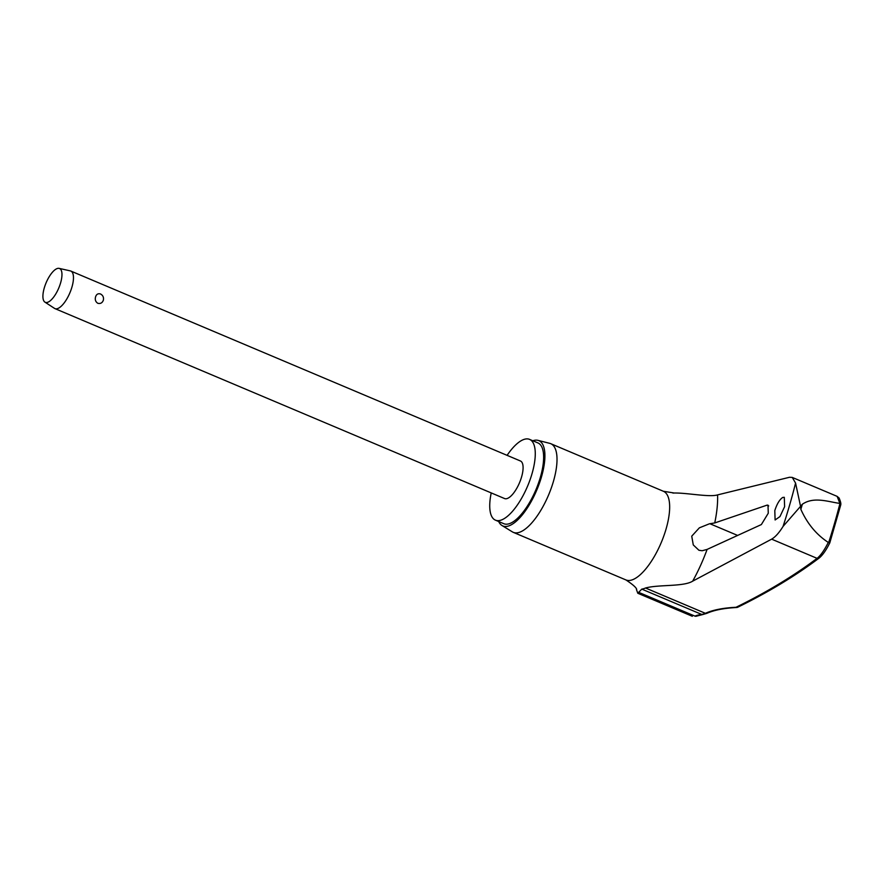 <?xml version="1.0" encoding="UTF-8"?>
<svg xmlns="http://www.w3.org/2000/svg" width="885" height="885" viewBox="0 0 885 885"><rect width="100%" height="100%" fill="white"/><g stroke="black" fill="none" stroke-linecap="round" stroke-linejoin="round"><path stroke-width="1.33" d="M837.144 496.408L839.931 503.532A281.164 104.95 112.9 0 1 834.644 522.969A281.164 104.95 112.9 0 1 828.648 542.627L828.294 542.428C824.245 550.415 820.506 555.725 817.076 558.346A1811.385 623.35 14.4 0 1 736.01 607.287L737.482 607.353C768.224 592.308 795.427 575.881 819.112 558.081L819.112 558.081A2.445 2.212 53.1 0 0 819.189 558.015M828.294 542.428C816.401 534.662 807.264 523.632 800.859 509.351L800.549 506.331L783.07 526.409A279.35 104.275 -67.1 0 0 789.763 504.605A279.35 104.275 -67.1 0 0 795.571 483.077L792.252 477.413L789.497 477.28L717.58 494.892C709.261 497.514 685.178 492.414 672.91 493.067M782.705 497.459L784.287 497.293L784.619 506.674L779.973 516.563L775.105 519.971L774.795 510.612C776.964 503.897 779.596 499.516 782.705 497.459M766.952 505.169L767.992 505.158L768.269 513.223L761.365 524.562L707.093 549.419L702.17 550.736L698.918 550.26L693.276 544.928L691.738 536.166L699.36 527.836L709.416 523.798L714.737 522.947L766.952 505.169L768.711 505.91M491.219 492.923A43.841 16.361 -67.1 0 0 495.445 520.159A43.841 16.361 -67.1 0 0 532.062 473.552A43.841 16.361 -67.1 0 0 529.562 439.38A43.841 16.361 -67.1 0 0 507.094 455.355M495.445 520.159L503.808 523.699A43.841 16.361 -67.1 0 0 540.425 477.081A43.841 16.361 -67.1 0 0 537.936 442.92L529.562 439.38M501.983 525.502L512.393 531.885A48.122 17.965 -67.1 0 0 513.3 532.35A48.122 17.965 -67.1 0 0 553.49 481.186A48.122 17.965 -67.1 0 0 550.747 443.684A48.122 17.965 -67.1 0 0 549.784 443.363L537.958 440.354A46.297 17.28 112.9 0 1 541.52 476.738A46.297 17.28 112.9 0 1 501.983 525.502A46.297 17.28 112.9 0 1 498.697 521.542M532.825 440.763A46.297 17.28 112.9 0 1 537.958 440.354M839.931 503.532L840.717 505.014L829.787 542.892C826.114 550.238 822.552 555.304 819.112 558.081A2.445 2.212 53.1 0 1 817.076 558.346L771.631 539.153L692.678 581.157C683.463 586.91 658.628 584.388 645.508 588.005A51.629 19.271 112.9 0 1 641.791 589.122L637.808 593.26L636.437 589.532M839.566 503.388C827.431 501.563 813.625 496.474 802.33 504.251L800.549 506.331L795.571 483.077M828.648 542.627L829.787 542.892M59.14 268.376L70.335 270.898A20.388 7.611 112.9 0 1 70.822 271.053A20.388 7.611 112.9 0 1 71.984 286.939A20.388 7.611 112.9 0 1 54.959 308.622A20.388 7.611 112.9 0 1 54.505 308.378L44.892 302.106A18.353 6.848 112.9 0 1 44.25 288.023A18.353 6.848 112.9 0 1 59.14 268.376A18.353 6.848 112.9 0 1 60.622 282.813A18.353 6.848 112.9 0 1 44.892 302.106M70.822 271.053L520.435 460.985A20.388 7.611 112.9 0 1 521.597 476.882A20.388 7.611 112.9 0 1 504.572 498.554L54.959 308.622M103.357 300.192C102.328 302.902 100.481 303.942 97.826 303.301C95.591 301.873 94.828 299.738 95.558 296.895C96.421 294.24 98.069 293.267 100.514 293.975C102.97 295.336 103.91 297.404 103.357 300.192M840.717 505.014L840.75 504.76C841.104 503.676 840.551 501.43 839.102 498.012L837.099 496.385M736.895 607.497C724.229 608.128 714.239 610.064 706.938 613.305L702.734 614.555A2.445 2.212 -97.7 0 1 701.661 614.411A112.55 22.523 -161.8 0 0 694.957 616.126L696.705 616.071A2.445 2.345 -114 0 1 696.694 616.082A2.445 2.345 -114 0 1 694.957 616.126L638.516 592.275M771.631 539.153C775.315 537.029 779.132 532.781 783.07 526.409M736.01 607.287A112.55 38.73 -165.6 0 0 705.378 613.305A51.629 19.271 112.9 0 1 701.661 614.411L641.791 589.122M706.938 613.305A2.445 2.113 -114 0 1 705.378 613.305L645.508 588.005M800.859 509.351A287.835 107.45 -67.1 0 0 801.6 506.806A287.835 107.45 -67.1 0 0 802.33 504.251M714.737 522.947A84.186 31.429 -67.1 0 0 717.58 494.892M513.3 532.35L625.938 579.941A48.122 17.965 -67.1 0 0 666.139 528.776A48.122 17.965 -67.1 0 0 663.396 491.275L550.747 443.684M692.678 581.157A84.186 31.429 -67.1 0 0 707.093 549.419M709.958 523.754L737.625 535.436M702.734 614.555L696.694 616.082M625.938 579.941C633.693 585.085 637.244 588.448 636.614 590.018M792.252 477.413L837.155 496.374M673.817 492.945L663.396 491.275M637.808 593.26L692.324 616.281"/></g></svg>

